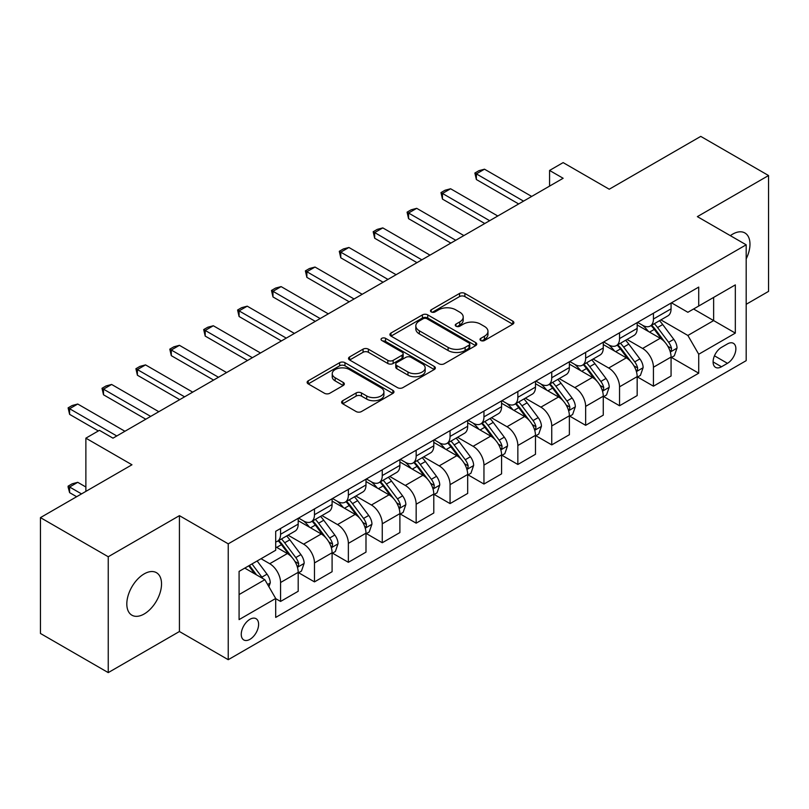 <?xml version="1.0" encoding="UTF-8"?>
<svg xmlns="http://www.w3.org/2000/svg" width="809" height="809" viewBox="0 0 809 809"><rect width="100%" height="100%" fill="white"/><g stroke="black" fill="none" stroke-linecap="round" stroke-linejoin="round"><path stroke-width="1.21" d="M480.779 340.508A2.639 1.517 0 0 0 484.5 340.508L512.785 324.187A3.762 2.174 0 0 0 513.887 322.649A3.762 2.174 0 0 0 512.785 321.112L464.872 293.445A3.762 2.174 0 0 0 459.552 293.445L431.268 309.776A2.639 1.517 0 0 0 430.499 310.848A2.639 1.517 0 0 0 431.268 311.93A2.639 1.517 0 0 0 434.989 311.93L438.65 309.817A12.044 6.957 0 0 1 455.689 309.817L459.684 312.122A12.044 6.957 0 0 1 463.213 317.037A12.044 6.957 0 0 1 459.684 321.952L456.023 324.065A2.639 1.517 0 0 0 455.255 325.147A2.639 1.517 0 0 0 456.023 326.219A2.639 1.517 0 0 0 459.745 326.219L463.405 324.106A12.044 6.957 0 0 1 480.445 324.106L484.439 326.411A12.044 6.957 0 0 1 487.969 331.326A12.044 6.957 0 0 1 484.439 336.251L480.779 338.364A2.639 1.517 0 0 0 480 339.436A2.639 1.517 0 0 0 480.779 340.508L480.779 338.364M144.174 613.98A24.543 14.168 120 0 0 160.212 592.35A24.543 14.168 120 0 0 156.45 572.681A24.543 14.168 120 0 0 144.174 573.894A24.543 14.168 120 0 0 128.135 595.525A24.543 14.168 120 0 0 131.897 615.194A24.543 14.168 120 0 0 144.174 613.98M746.181 258.88A24.543 14.168 120 0 0 744.887 232.941A24.543 14.168 120 0 0 732.62 234.165A24.543 14.168 120 0 0 730.335 235.662M249.93 639.343A12.277 7.089 120 0 0 257.95 628.522A12.277 7.089 120 0 0 256.069 618.693A12.277 7.089 120 0 0 249.93 619.3A12.277 7.089 120 0 0 241.911 630.12A12.277 7.089 120 0 0 243.792 639.949A12.277 7.089 120 0 0 249.93 639.343M342.703 400.718A3.762 2.174 0 0 0 341.6 402.255A3.762 2.174 0 0 0 342.703 403.782L356.142 411.548A3.762 2.174 0 0 0 361.461 411.548L392.871 393.417A3.762 2.174 0 0 0 393.973 391.88A3.762 2.174 0 0 0 392.871 390.342L344.958 362.675A3.762 2.174 0 0 0 339.638 362.675L308.229 380.817A3.762 2.174 0 0 0 307.127 382.354A3.762 2.174 0 0 0 308.229 383.891L324.47 393.265A3.762 2.174 0 0 0 329.789 393.265L343.228 385.499A3.762 2.174 0 0 0 344.331 383.962A3.762 2.174 0 0 0 343.228 382.424L335.179 377.773A10.072 5.815 0 0 1 332.226 373.667A10.072 5.815 0 0 1 338.445 368.297A10.072 5.815 0 0 1 349.417 369.551L380.958 387.764A10.072 5.815 0 0 1 383.911 391.88A10.072 5.815 0 0 1 377.692 397.249A10.072 5.815 0 0 1 366.72 395.985L361.461 392.952A3.762 2.174 0 0 0 356.142 392.952L342.703 400.718L342.703 403.782M746.181 304.305L768.55 291.382L768.55 175.533L700.756 136.387L609.238 189.225L563.135 162.609L549.574 170.446L563.135 178.273L112.987 438.165L99.426 430.327L85.875 438.165L85.875 491.387M108.244 556.754L108.244 672.613L179.426 631.516L179.426 515.657L108.244 556.754L40.45 517.618L131.968 464.771L85.875 438.165M179.426 515.657L228.239 543.84L746.181 244.803L746.181 360.662L228.239 659.699L228.239 543.84M768.55 175.533L697.368 216.63L746.181 244.803M438.923 363.757A3.762 2.174 0 0 0 444.242 363.757L475.652 345.625A3.762 2.174 0 0 0 476.754 344.088A3.762 2.174 0 0 0 475.652 342.551L427.739 314.883A3.762 2.174 0 0 0 422.419 314.883L391.01 333.015A3.762 2.174 0 0 0 389.908 334.552A3.762 2.174 0 0 0 391.01 336.089L438.923 363.757M382.879 341.085A2.639 1.517 0 0 1 385.549 341.449L385.549 338.324L434.261 366.447A3.762 2.174 0 0 1 435.363 367.984A3.762 2.174 0 0 1 434.261 369.521L402.852 387.653A3.762 2.174 0 0 1 397.532 387.653L349.619 359.985L349.619 356.921A3.762 2.174 0 0 0 348.517 358.458A3.762 2.174 0 0 0 349.619 359.985M349.619 356.921L363.059 349.154A3.762 2.174 0 0 1 368.388 349.154L387.814 360.369A3.762 2.174 0 0 0 393.134 360.369L402.053 355.222A3.762 2.174 0 0 0 403.155 353.685A3.762 2.174 0 0 0 402.053 352.148L381.828 340.478A2.639 1.517 0 0 1 381.049 339.396A2.639 1.517 0 0 1 382.677 337.99A2.639 1.517 0 0 1 385.549 338.324M108.244 672.613L40.45 633.467L40.45 517.618M727.463 343.916L721.497 347.354A11.892 6.866 120 0 0 713.73 357.831A11.892 6.866 120 0 0 715.561 367.357A11.892 6.866 120 0 0 721.497 366.77L727.463 363.322A11.892 6.866 120 0 0 735.229 352.845A11.892 6.866 120 0 0 733.409 343.319A11.892 6.866 120 0 0 727.463 343.916M671.47 302.809L687.872 312.284L698.723 306.024L698.723 287.084L275.697 531.311L275.697 550.262L239.08 571.397L239.08 619.613L275.697 598.478L275.697 617.419L698.723 373.192L698.723 354.241L687.872 335.462L660.913 319.889M698.723 306.024L735.33 284.889L735.33 333.106L698.723 354.241M179.426 631.516L228.239 659.699M549.574 170.446L549.574 186.1M693.566 308.998L713.639 320.586L713.639 297.409L735.33 284.889M687.872 335.462L713.639 320.586L735.33 333.106M239.08 594.564L264.846 579.689L244.783 568.11M275.697 598.64L280.571 601.451L280.571 582.51A15.341 8.859 -120 0 0 269.731 563.721L261.044 558.716M280.571 601.451L298.197 591.278L298.197 572.337A15.341 8.859 -120 0 0 287.357 553.548L275.697 546.813M298.602 572.721L314.468 581.883L314.468 562.943A15.341 8.859 -120 0 0 303.628 544.154L288.044 535.164M314.468 581.883L332.094 571.71L332.094 552.759A15.341 8.859 -120 0 0 321.254 533.98L298.197 520.672M332.499 553.154L348.366 562.316L348.366 543.365A15.341 8.859 -120 0 0 337.525 524.586L321.942 515.586M348.366 562.316L365.992 552.132L365.992 533.192A15.341 8.859 -120 0 0 355.151 514.403L332.094 501.095M366.396 533.586L382.263 542.748L382.263 523.797A15.341 8.859 -120 0 0 371.412 505.008L355.839 496.018M382.263 542.748L399.889 532.565L399.889 513.624A15.341 8.859 -120 0 0 389.048 494.835L365.992 481.527M400.293 514.018L416.16 523.17L416.16 504.229A15.341 8.859 -120 0 0 405.309 485.44L389.736 476.45M416.16 523.17L433.786 512.997L433.786 494.056A15.341 8.859 -120 0 0 422.935 475.267L399.889 461.959M434.19 494.441L450.057 503.602L450.057 484.662A15.341 8.859 -120 0 0 439.206 465.873L423.633 456.883M450.057 503.602L467.683 493.429L467.683 474.478A15.341 8.859 -120 0 0 456.832 455.7L433.786 442.392M468.087 474.873L483.954 484.035L483.954 465.094A15.341 8.859 -120 0 0 473.103 446.305L457.53 437.315M483.954 484.035L501.58 473.862L501.58 454.911A15.341 8.859 -120 0 0 490.729 436.122L467.683 422.814M501.984 455.305L517.851 464.467L517.851 445.516A15.341 8.859 -120 0 0 507 426.727L491.427 417.737M517.851 464.467L535.477 454.284L535.477 435.343A15.341 8.859 -120 0 0 524.626 416.554L501.58 403.246M535.882 435.738L551.748 444.889L551.748 425.949A15.341 8.859 -120 0 0 540.897 407.16L525.324 398.17M551.748 444.889L569.374 434.716L569.374 415.775A15.341 8.859 -120 0 0 558.523 396.986L535.477 383.678M569.779 416.16L585.645 425.322L585.645 406.381A15.341 8.859 -120 0 0 574.794 387.592L559.221 378.602M585.645 425.322L603.271 415.148L603.271 396.198A15.341 8.859 -120 0 0 592.421 377.419L569.374 364.111M603.676 396.592L619.542 405.754L619.542 386.813A15.341 8.859 -120 0 0 608.692 368.024L593.118 359.034M619.542 405.754L637.168 395.581L637.168 376.63A15.341 8.859 -120 0 0 626.318 357.841L603.271 344.533M637.573 377.024L653.439 386.186L653.439 367.235A15.341 8.859 -120 0 0 642.589 348.457L627.015 339.456M653.439 386.186L671.066 376.003L671.066 357.062A15.341 8.859 -120 0 0 660.215 338.273L637.168 324.965M637.573 322.387L642.589 325.279A15.341 8.859 -120 0 0 650.264 326.037A15.341 8.859 -120 0 0 653.439 319.019L653.439 313.225M603.676 341.954L608.692 344.846A15.341 8.859 -120 0 0 616.367 345.615A15.341 8.859 -120 0 0 619.542 338.587L619.542 332.792M569.779 361.522L574.794 364.424A15.341 8.859 -120 0 0 582.47 365.183A15.341 8.859 -120 0 0 585.645 358.154L585.645 352.36M535.882 381.09L540.897 383.992A15.341 8.859 -120 0 0 548.573 384.75A15.341 8.859 -120 0 0 551.748 377.732L551.748 371.938M501.984 400.667L507 403.56A15.341 8.859 -120 0 0 514.676 404.318A15.341 8.859 -120 0 0 517.851 397.3L517.851 391.505M468.087 420.235L473.103 423.127A15.341 8.859 -120 0 0 480.779 423.886A15.341 8.859 -120 0 0 483.954 416.868L483.954 411.073M434.19 439.803L439.206 442.705A15.341 8.859 -120 0 0 446.881 443.463A15.341 8.859 -120 0 0 450.057 436.435L450.057 430.641M400.293 459.37L405.309 462.273A15.341 8.859 -120 0 0 412.984 463.031A15.341 8.859 -120 0 0 416.16 456.013L416.16 450.219M366.396 478.948L371.412 481.84A15.341 8.859 -120 0 0 379.087 482.599A15.341 8.859 -120 0 0 382.263 475.581L382.263 469.786M332.499 498.516L337.525 501.408A15.341 8.859 -120 0 0 345.19 502.167A15.341 8.859 -120 0 0 348.366 495.148L348.366 489.354M298.602 518.084L303.628 520.976A15.341 8.859 -120 0 0 311.293 521.744A15.341 8.859 -120 0 0 314.468 514.716L314.468 508.922M671.47 357.457L698.723 373.192M650.264 326.037L667.89 315.864A15.341 8.859 -120 0 0 671.066 308.846L671.066 303.051M616.367 345.615L633.993 335.432A15.341 8.859 -120 0 0 637.168 328.414L637.168 322.619M582.47 365.183L600.096 354.999A15.341 8.859 -120 0 0 603.271 347.981L603.271 342.187M548.573 384.75L566.199 374.577A15.341 8.859 -120 0 0 569.374 367.549L569.374 361.754M514.676 404.318L532.302 394.145A15.341 8.859 -120 0 0 535.477 387.117L535.477 381.332M480.779 423.886L498.405 413.712A15.341 8.859 -120 0 0 501.58 406.694L501.58 400.9M446.881 443.463L464.508 433.28A15.341 8.859 -120 0 0 467.683 426.262L467.683 420.468M412.984 463.031L430.61 452.858A15.341 8.859 -120 0 0 433.786 445.83L433.786 440.035M379.087 482.599L396.713 472.426A15.341 8.859 -120 0 0 399.889 465.397L399.889 459.613M345.19 502.167L362.816 491.993A15.341 8.859 -120 0 0 365.992 484.975L365.992 479.181M311.293 521.744L328.919 511.561A15.341 8.859 -120 0 0 332.094 504.543L332.094 498.748M275.697 541.929A15.341 8.859 -120 0 0 277.396 541.312L295.022 531.139A15.341 8.859 -120 0 0 298.197 524.111L298.197 518.316M277.396 541.312A15.341 8.859 -120 0 0 280.571 534.284L280.571 528.499M264.846 579.689L275.697 598.478M481.83 340.882L484.439 339.376A12.044 6.957 0 0 0 487.969 334.461L487.969 331.326M463.213 317.037L463.213 320.172A12.044 6.957 0 0 1 459.684 325.087L457.075 326.593M512.734 324.217L464.872 296.579A3.762 2.174 0 0 0 459.552 296.579L432.319 312.304M475.601 345.645L427.739 318.018A3.762 2.174 0 0 0 422.419 318.018L391.06 336.119M468.998 345.16A2.639 1.517 0 0 0 469.766 344.088A2.639 1.517 0 0 0 468.998 343.006L426.94 318.726A2.639 1.517 0 0 0 423.218 318.726L419.355 320.961A12.044 6.957 0 0 0 415.826 325.875A12.044 6.957 0 0 0 419.355 330.79L448.105 347.385A12.044 6.957 0 0 0 465.135 347.385L468.998 345.16L468.998 348.295A2.639 1.517 0 0 0 469.766 347.213L469.766 344.088M415.826 325.875L415.826 329.01A12.044 6.957 0 0 0 419.355 333.925L419.355 330.79M468.998 348.295L465.135 350.519A12.044 6.957 0 0 1 448.105 350.519L419.355 333.925M349.67 360.015L363.059 352.289L363.059 349.154M403.155 353.685L403.155 356.82A3.762 2.174 0 0 1 402.053 358.357L393.134 363.504A3.762 2.174 0 0 1 387.814 363.504L368.388 352.289A3.762 2.174 0 0 0 363.059 352.289M385.549 341.449L434.211 369.551M407.979 372.019A10.072 5.815 0 0 0 418.951 373.273A10.072 5.815 0 0 0 425.17 367.903A10.072 5.815 0 0 0 422.217 363.797L411.103 357.376A3.762 2.174 0 0 0 405.784 357.376L396.865 362.523A3.762 2.174 0 0 0 395.763 364.06A3.762 2.174 0 0 0 396.865 365.597L407.979 372.019L407.979 375.143A10.072 5.815 0 0 0 418.951 376.407A10.072 5.815 0 0 0 425.17 371.038L425.17 367.903M395.763 364.06L395.763 367.195A3.762 2.174 0 0 0 396.865 368.732L396.865 365.597M407.979 375.143L396.865 368.732M383.911 391.88L383.911 395.004A10.072 5.815 0 0 1 377.692 400.384A10.072 5.815 0 0 1 366.72 399.12L361.461 396.086A3.762 2.174 0 0 0 356.142 396.086L342.743 403.812M332.226 373.667L332.226 376.802A10.072 5.815 0 0 0 335.179 380.908L335.179 377.773M343.178 385.529L335.179 380.908M392.82 393.447L344.958 365.81A3.762 2.174 0 0 0 339.638 365.81L308.28 383.911M671.066 357.689L674.322 355.808L677.032 347.981A10.163 5.865 -120 0 0 673.786 339.325L662.702 324.54A29.336 16.938 -120 0 0 659.507 320.708M648.484 331.498A29.336 16.938 -120 0 0 642.477 325.218M670.135 351.46L671.318 350.186L671.541 348.416A10.163 5.865 -120 0 0 668.628 342.298L657.555 327.514A29.336 16.938 -120 0 0 654.35 323.681M651.619 325.258A24.351 14.056 60 0 1 655.624 329.799L664.998 342.318M651.093 325.552A29.336 16.938 60 0 1 654.299 329.394L661.661 339.224M523.544 201.128L476.359 173.884L476.359 179.527L474.873 173.025L478.938 170.679L484.5 169.192L531.685 196.435M518.66 203.949L476.359 179.527M484.5 169.192L476.359 173.884L474.873 173.025M637.168 377.257L640.425 375.376L643.135 367.549A10.163 5.865 -120 0 0 639.889 358.903L628.805 344.108A29.336 16.938 -120 0 0 625.61 340.276M614.587 351.076A29.336 16.938 -120 0 0 608.58 344.786M636.238 371.038L637.421 369.753L637.644 367.984A10.163 5.865 -120 0 0 634.731 361.876L623.658 347.081A29.336 16.938 -120 0 0 620.452 343.249M617.722 344.826A24.351 14.056 60 0 1 621.727 349.367L631.101 361.886M617.196 345.13A29.336 16.938 60 0 1 620.402 348.962L627.764 358.791M603.271 396.825L606.528 394.954L609.238 387.117A10.163 5.865 -120 0 0 605.992 378.47L594.908 363.676A29.336 16.938 -120 0 0 591.713 359.843M580.69 370.643A29.336 16.938 -120 0 0 574.683 364.353M602.341 390.605L603.524 389.331L603.747 387.551A10.163 5.865 -120 0 0 600.834 381.443L589.761 366.649A29.336 16.938 -120 0 0 586.555 362.816M583.825 364.394A24.351 14.056 60 0 1 587.83 368.934L597.204 381.454M583.299 364.697A29.336 16.938 60 0 1 586.505 368.53L593.867 378.359M569.374 416.402L572.63 414.521L575.341 406.694A10.163 5.865 -120 0 0 572.094 398.038L561.011 383.244A29.336 16.938 -120 0 0 557.816 379.411M546.793 390.211A29.336 16.938 -120 0 0 540.786 383.921M568.444 410.173L569.627 408.899L569.849 407.129A10.163 5.865 -120 0 0 566.947 401.011L555.864 386.227A29.336 16.938 -120 0 0 552.658 382.384M549.928 383.962A24.351 14.056 60 0 1 553.932 388.512L563.307 401.021M549.412 384.265A29.336 16.938 60 0 1 552.608 388.098L559.98 397.937M489.647 220.695L442.462 193.452L442.462 199.095L440.976 192.593L445.041 190.246L450.603 188.76L497.788 216.003M484.763 223.517L442.462 199.095M450.603 188.76L442.462 193.452L440.976 192.593M455.75 240.263L408.565 213.03L408.565 218.663L407.079 212.16L411.144 209.814L416.706 208.328L463.891 235.571M450.866 243.084L408.565 218.663M416.706 208.328L408.565 213.03L407.079 212.16M421.853 259.841L374.668 232.598L374.668 238.23L373.182 231.738L377.247 229.382L382.809 227.895L429.994 255.138M416.969 262.652L374.668 238.23M382.809 227.895L374.668 232.598L373.182 231.738M535.477 435.97L538.733 434.089L541.443 426.262A10.163 5.865 -120 0 0 538.197 417.606L527.114 402.821A29.336 16.938 -120 0 0 523.919 398.979M512.896 409.779A29.336 16.938 -120 0 0 506.889 403.499M534.547 429.741L535.73 428.467L535.952 426.697A10.163 5.865 -120 0 0 533.05 420.579L521.967 405.794A29.336 16.938 -120 0 0 518.761 401.962M516.031 403.529A24.351 14.056 60 0 1 520.035 408.08L529.41 420.599M515.515 403.833A29.336 16.938 60 0 1 518.711 407.675L526.083 417.505M387.956 279.408L340.771 252.165L340.771 257.798L339.284 251.306L343.35 248.96L348.912 247.473L396.097 274.706M383.082 282.23L340.771 257.798M348.912 247.473L340.771 252.165L339.284 251.306M501.58 455.538L504.836 453.657L507.546 445.83A10.163 5.865 -120 0 0 504.3 437.173L493.217 422.389A29.336 16.938 -120 0 0 490.021 418.556M478.999 429.357A29.336 16.938 -120 0 0 472.992 423.067M500.65 449.319L501.833 448.034L502.055 446.265A10.163 5.865 -120 0 0 499.153 440.157L488.07 425.362A29.336 16.938 -120 0 0 484.864 421.529M482.134 423.107A24.351 14.056 60 0 1 486.138 427.648L495.512 440.167M481.618 423.41A29.336 16.938 60 0 1 484.813 427.243L492.185 437.072M467.683 475.105L470.939 473.235L473.649 465.397A10.163 5.865 -120 0 0 470.403 456.751L459.32 441.957A29.336 16.938 -120 0 0 456.124 438.124M445.102 448.924A29.336 16.938 -120 0 0 439.095 442.634M466.753 468.886L467.936 467.612L468.158 465.832A10.163 5.865 -120 0 0 465.256 459.724L454.173 444.93A29.336 16.938 -120 0 0 450.967 441.097M448.237 442.675A24.351 14.056 60 0 1 452.241 447.215L461.615 459.734M447.721 442.978A29.336 16.938 60 0 1 450.916 446.811L458.288 456.64M433.786 494.683L437.042 492.802L439.752 484.975A10.163 5.865 -120 0 0 436.506 476.319L425.433 461.524A29.336 16.938 -120 0 0 422.227 457.692M411.205 468.492A29.336 16.938 -120 0 0 405.198 462.202M432.866 488.454L434.039 487.18L434.261 485.41A10.163 5.865 -120 0 0 431.359 479.292L420.276 464.497A29.336 16.938 -120 0 0 417.07 460.665M414.35 462.242A24.351 14.056 60 0 1 418.344 466.793L427.718 479.302M413.824 462.546A29.336 16.938 60 0 1 417.019 466.378L424.391 476.218M399.889 514.251L403.145 512.37L405.855 504.543A10.163 5.865 -120 0 0 402.609 495.887L391.536 481.102A29.336 16.938 -120 0 0 388.33 477.259M377.307 488.06A29.336 16.938 -120 0 0 371.301 481.78M398.968 508.022L400.142 506.747L400.364 504.978A10.163 5.865 -120 0 0 397.462 498.86L386.378 484.075A29.336 16.938 -120 0 0 383.183 480.243M380.452 481.81A24.351 14.056 60 0 1 384.447 486.361L393.821 498.88M379.927 482.113A29.336 16.938 60 0 1 383.122 485.946L390.494 495.786M365.992 533.819L369.248 531.938L371.958 524.111A10.163 5.865 -120 0 0 368.712 515.454L357.639 500.67A29.336 16.938 -120 0 0 354.433 496.837M343.41 507.627A29.336 16.938 -120 0 0 337.404 501.347M365.071 527.599L366.244 526.315L366.467 524.545A10.163 5.865 -120 0 0 363.565 518.438L352.481 503.643A29.336 16.938 -120 0 0 349.286 499.81M346.555 501.388A24.351 14.056 60 0 1 350.55 505.928L359.924 518.448M346.03 501.691A29.336 16.938 60 0 1 349.225 505.524L356.597 515.353M354.059 298.976L306.874 271.733L306.874 277.376L305.387 270.873L309.453 268.527L315.014 267.041L362.199 294.284M349.185 301.797L306.874 277.376M315.014 267.041L306.874 271.733L305.387 270.873M320.162 318.544L272.977 291.311L272.977 296.943L271.49 290.441L275.556 288.095L281.117 286.608L328.302 313.852M315.288 321.365L272.977 296.943M281.117 286.608L272.977 291.311L271.49 290.441M286.265 338.122L239.08 310.878L239.08 316.511L237.593 310.019L241.658 307.663L247.22 306.176L294.405 333.419M281.39 340.933L239.08 316.511M247.22 306.176L239.08 310.878L237.593 310.019M252.368 357.689L205.193 330.446L205.193 336.079L203.696 329.587L207.761 327.24L213.323 325.754L260.508 352.987M247.493 360.511L205.193 336.079M213.323 325.754L205.193 330.446L203.696 329.587M218.47 377.257L171.296 350.014L171.296 355.657L169.799 349.154L173.864 346.808L179.426 345.322L226.611 372.565M213.596 380.078L171.296 355.657M179.426 345.322L171.296 350.014L169.799 349.154M332.094 553.386L335.351 551.516L338.061 543.678A10.163 5.865 -120 0 0 334.815 535.032L323.742 520.238A29.336 16.938 -120 0 0 320.536 516.405M309.513 527.205A29.336 16.938 -120 0 0 303.517 520.915M331.174 547.167L332.357 545.893L332.58 544.113A10.163 5.865 -120 0 0 329.668 538.005L318.584 523.211A29.336 16.938 -120 0 0 315.389 519.378M312.658 520.956A24.351 14.056 60 0 1 316.653 525.496L326.027 538.015M312.132 521.259A29.336 16.938 60 0 1 315.328 525.092L322.7 534.921M184.573 396.825L137.399 369.582L137.399 375.224L135.902 368.722L139.967 366.376L145.529 364.889L192.714 392.132M179.699 399.646L137.399 375.224M145.529 364.889L137.399 369.582L135.902 368.722M298.197 572.964L301.454 571.083L304.164 563.256A10.163 5.865 -120 0 0 300.918 554.6L289.844 539.805A29.336 16.938 -120 0 0 286.639 535.973M297.277 566.735L298.46 565.461L298.683 563.681A10.163 5.865 -120 0 0 295.77 557.573L284.687 542.778A29.336 16.938 -120 0 0 281.492 538.946M278.761 540.523A24.351 14.056 60 0 1 282.756 545.074L292.13 557.583M278.235 540.827A29.336 16.938 60 0 1 281.431 544.659L288.803 554.499M150.686 416.402L103.501 389.159L103.501 394.792L102.005 388.3L106.07 385.944L111.632 384.457L158.817 411.7M145.802 419.214L103.501 394.792M111.632 384.457L103.501 389.159L102.005 388.3M268.912 586.737L270.267 582.824A10.163 5.865 -120 0 0 267.021 574.168L257.141 560.971M262.794 578.506A10.163 5.865 -120 0 0 261.873 577.141L251.983 563.944M249.435 565.41L256.544 574.896M248.727 565.825L254.754 573.864M85.875 487.008L77.735 482.316L69.604 487.008L81.527 493.894M69.604 492.641L68.108 487.089L68.108 486.148L69.604 487.008L69.604 492.641L76.653 496.716M68.108 486.148L72.173 483.802L77.735 482.316M116.789 435.97L69.604 408.727L69.604 414.36L68.108 407.867L72.173 405.521L77.735 404.025L124.92 431.268M98.344 430.954L69.604 414.36M77.735 404.025L69.604 408.727L68.108 407.867M269.731 563.721L287.357 553.548M303.628 544.154L321.254 533.98M337.525 524.586L355.151 514.403M371.412 505.008L389.048 494.835M405.309 485.44L422.935 475.267M439.206 465.873L456.832 455.7M473.103 446.305L490.729 436.122M507 426.727L524.626 416.554M540.897 407.16L558.523 396.986M574.794 387.592L592.421 377.419M608.692 368.024L626.318 357.841M642.589 348.457L660.215 338.273M653.439 319.019L671.066 308.846M653.439 367.235L671.066 357.062M619.542 386.813L637.168 376.63M619.542 338.587L637.168 328.414M585.645 406.381L603.271 396.198M585.645 358.154L603.271 347.981M551.748 425.949L569.374 415.775M551.748 377.732L569.374 367.549M517.851 445.516L535.477 435.343M517.851 397.3L535.477 387.117M483.954 465.094L501.58 454.911M483.954 416.868L501.58 406.694M450.057 484.662L467.683 474.478M450.057 436.435L467.683 426.262M416.16 504.229L433.786 494.056M416.16 456.013L433.786 445.83M382.263 523.797L399.889 513.624M382.263 475.581L399.889 465.397M348.366 543.365L365.992 533.192M348.366 495.148L365.992 484.975M314.468 562.943L332.094 552.759M314.468 514.716L332.094 504.543M280.571 582.51L298.197 572.337M280.571 534.284L298.197 524.111M714.468 355.818L727.463 363.322M713.093 361.916L721.497 366.77M484.439 339.376L484.439 336.251M456.023 326.219L456.023 324.065M459.684 325.087L459.684 321.952M431.268 311.93L431.268 309.776M459.552 296.579L459.552 293.445M464.872 296.579L464.872 293.445M512.785 324.187L512.785 321.112M391.01 336.089L391.01 333.015M422.419 318.018L422.419 314.883M427.739 318.018L427.739 314.883M475.652 345.625L475.652 342.551M448.105 350.519L448.105 347.385M465.135 350.519L465.135 347.385M368.388 352.289L368.388 349.154M387.814 363.504L387.814 360.369M393.134 363.504L393.134 360.369M402.053 358.357L402.053 355.222M434.261 369.521L434.261 366.447M356.142 396.086L356.142 392.952M361.461 396.086L361.461 392.952M366.72 399.12L366.72 395.985M343.228 385.499L343.228 382.424M308.229 383.891L308.229 380.817M339.638 365.81L339.638 362.675M344.958 365.81L344.958 362.675M392.871 393.417L392.871 390.342M670.307 352.026L676.961 348.173M657.555 327.514L662.702 324.54M649.566 332.125L654.299 329.394M668.628 342.298L673.786 339.325M667.829 346.272L671.541 348.416M636.41 371.594L643.064 367.751M623.658 347.081L628.805 344.108M615.669 351.693L620.402 348.962M634.731 361.876L639.889 358.903M633.932 365.84L637.644 367.984M602.513 391.162L609.167 387.319M589.761 366.649L594.908 363.676M581.772 371.26L586.505 368.53M600.834 381.443L605.992 378.47M600.035 385.408L603.747 387.551M568.616 410.729L575.27 406.887M555.864 386.227L561.011 383.244M547.875 390.838L552.608 388.098M566.947 401.011L572.094 398.038M566.138 404.985L569.849 407.129M534.719 430.297L541.373 426.454M521.967 405.794L527.114 402.821M513.978 410.406L518.711 407.675M533.05 420.579L538.197 417.606M532.241 424.553L535.952 426.697M500.822 449.875L507.476 446.032M488.07 425.362L493.217 422.389M480.081 429.973L484.813 427.243M499.153 440.157L504.3 437.173M498.344 444.121L502.055 446.265M466.924 469.442L473.578 465.6M454.173 444.93L459.32 441.957M446.184 449.541L450.916 446.811M465.256 459.724L470.403 456.751M464.447 463.688L468.158 465.832M433.027 489.01L439.681 485.167M420.276 464.497L425.433 461.524M412.287 469.119L417.019 466.378M431.359 479.292L436.506 476.319M430.55 483.256L434.261 485.41M399.13 508.578L405.784 504.735M386.378 484.075L391.536 481.102M378.39 488.687L383.122 485.946M397.462 498.86L402.609 495.887M396.653 502.834L400.364 504.978M365.233 528.156L371.887 524.313M352.481 503.643L357.639 500.67M344.492 508.254L349.225 505.524M363.565 518.438L368.712 515.454M362.756 522.402L366.467 524.545M331.336 547.723L337.99 543.881M318.584 523.211L323.742 520.238M310.595 527.822L315.328 525.092M329.668 538.005L334.815 535.032M328.858 541.969L332.58 544.113M297.439 567.291L304.103 563.448M284.687 542.778L289.844 539.805M276.698 547.4L281.431 544.659M295.77 557.573L300.918 554.6M294.961 561.537L298.683 563.681M267.627 584.502L270.206 583.016M261.873 577.141L267.021 574.168"/></g></svg>
